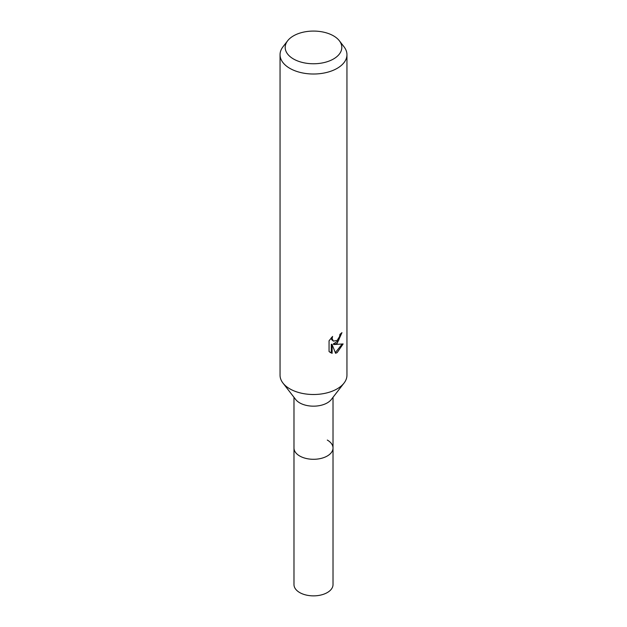 <?xml version="1.0" encoding="UTF-8"?>
<svg xmlns="http://www.w3.org/2000/svg" width="627" height="627" viewBox="0 0 627 627"><rect width="100%" height="100%" fill="white"/><g stroke="black" fill="none" stroke-linecap="round" stroke-linejoin="round"><path stroke-width="0.94" d="M333.015 397.306L333.015 448.031A19.515 11.262 180 0 1 327.302 455.994A19.515 11.262 180 0 1 306.031 458.439A19.515 11.262 180 0 1 293.985 448.031L293.985 584.599A19.515 11.262 180 0 0 306.031 595.007A19.515 11.262 180 0 0 327.302 592.57A19.515 11.262 180 0 0 333.015 584.599L333.015 448.031A19.515 11.262 180 0 1 331.315 452.623A19.515 11.262 180 0 1 299.698 455.994A19.515 11.262 180 0 1 295.685 452.623A19.515 11.262 180 0 1 293.985 448.031L293.985 397.306M327.302 440.06A19.515 11.262 180 0 1 331.315 452.631A19.515 11.262 180 0 1 299.698 455.994A19.515 11.262 180 0 1 295.685 452.631M343.957 383.175L331.315 399.501A19.515 11.262 180 0 1 299.698 402.871A19.515 11.262 180 0 1 295.685 399.501L283.043 383.175M344.035 383.073A33.45 19.312 180 0 1 289.846 388.85M337.154 343.322L333.948 344.529L343.118 343.941L337.154 352.617L335.578 353.275L332.114 344.623L332.114 353.354L329.057 351.559L329.057 340.79L332.576 336.433L332.098 338.564L333.399 341.127L337.154 340.43L339.575 336.566L339.928 334.332A33.45 19.312 0 0 0 341.958 332.639L337.154 343.322M339.34 40.747L344.035 46.821A33.45 19.312 180 0 1 346.95 54.706A33.45 19.312 180 0 1 337.154 68.359A33.45 19.312 180 0 1 300.701 72.544A33.45 19.312 180 0 1 280.05 54.706A33.45 19.312 180 0 1 282.965 46.821L287.66 40.747A28.301 16.341 180 0 1 293.491 35.864A28.301 16.341 180 0 1 339.34 40.747A28.301 16.341 180 0 1 333.509 58.977A28.301 16.341 180 0 1 297.449 60.882A28.301 16.341 180 0 1 287.66 40.747M346.95 54.706L346.95 375.189A33.45 19.312 180 0 1 337.154 388.85A33.45 19.312 180 0 1 300.701 393.035A33.45 19.312 180 0 1 280.05 375.189L280.05 54.706M341.088 333.407L338.58 340.547L333.156 344.066L333.948 344.529M333.399 341.127L331.644 339.638L331.315 337.757M330.108 352.452L331.307 352.891L331.307 344.16L332.114 344.623M335.335 352.64L342.068 344.184M331.307 352.891L332.114 353.354"/></g></svg>
